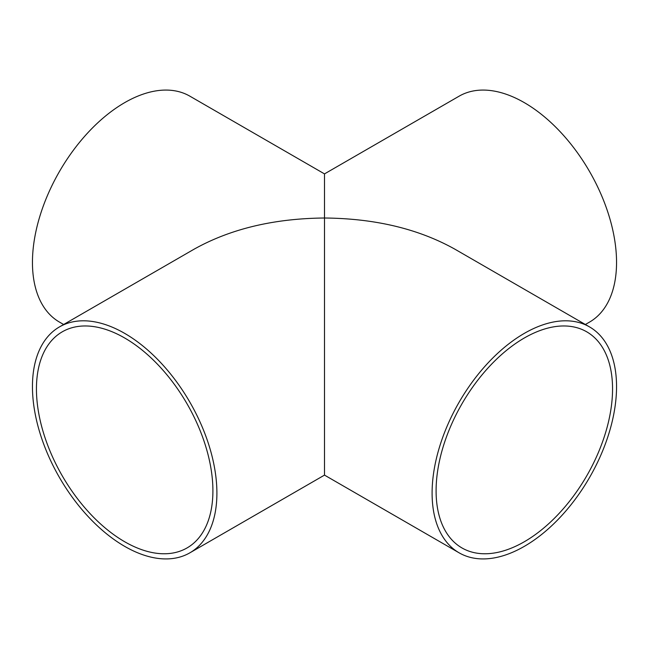 <?xml version="1.0" encoding="UTF-8"?>
<svg xmlns="http://www.w3.org/2000/svg" width="649" height="649" viewBox="0 0 649 649"><rect width="100%" height="100%" fill="white"/><g stroke="black" fill="none" stroke-linecap="round" stroke-linejoin="round"><path stroke-width="0.97" d="M324.5 222.623L324.5 218.007C375.098 218.478 418.573 228.878 454.925 249.2L589.535 326.909A130.425 75.3 -60 0 1 616.55 386.617A130.425 75.3 -60 0 1 559.616 517.878A130.425 75.3 -60 0 1 459.111 552.818A130.425 75.3 -60 0 1 459.111 402.218A130.425 75.3 -60 0 1 589.535 326.909M436.096 490.806A124.778 72.039 -60 0 1 490.563 365.233A124.778 72.039 -60 0 1 586.712 331.809A124.778 72.039 -60 0 1 586.712 475.887A124.778 72.039 -60 0 1 461.934 547.926A124.778 72.039 -60 0 1 436.096 490.806M124.673 541.745A124.778 72.039 60 0 1 43.159 431.796A124.778 72.039 60 0 1 62.288 331.809A124.778 72.039 60 0 1 187.066 403.848A124.778 72.039 60 0 1 187.066 547.926A124.778 72.039 60 0 1 124.673 541.745M459.111 552.818L324.5 475.109L324.5 218.007C273.902 218.478 230.427 228.878 194.075 249.2L59.465 326.909A130.425 75.3 60 0 1 159.97 361.858A130.425 75.3 60 0 1 216.904 493.11A130.425 75.3 60 0 1 189.889 552.818A130.425 75.3 60 0 1 59.465 477.518A130.425 75.3 60 0 1 59.465 326.909M63.643 324.5L59.465 322.091A130.425 75.3 -60 0 1 59.465 171.482A130.425 75.3 -60 0 1 189.889 96.182L324.5 173.891L324.5 218.007M324.5 173.891L459.111 96.182A130.425 75.3 60 0 1 559.616 131.122A130.425 75.3 60 0 1 616.55 262.383A130.425 75.3 60 0 1 589.535 322.091L585.357 324.5M189.889 552.818L324.5 475.109"/></g></svg>
